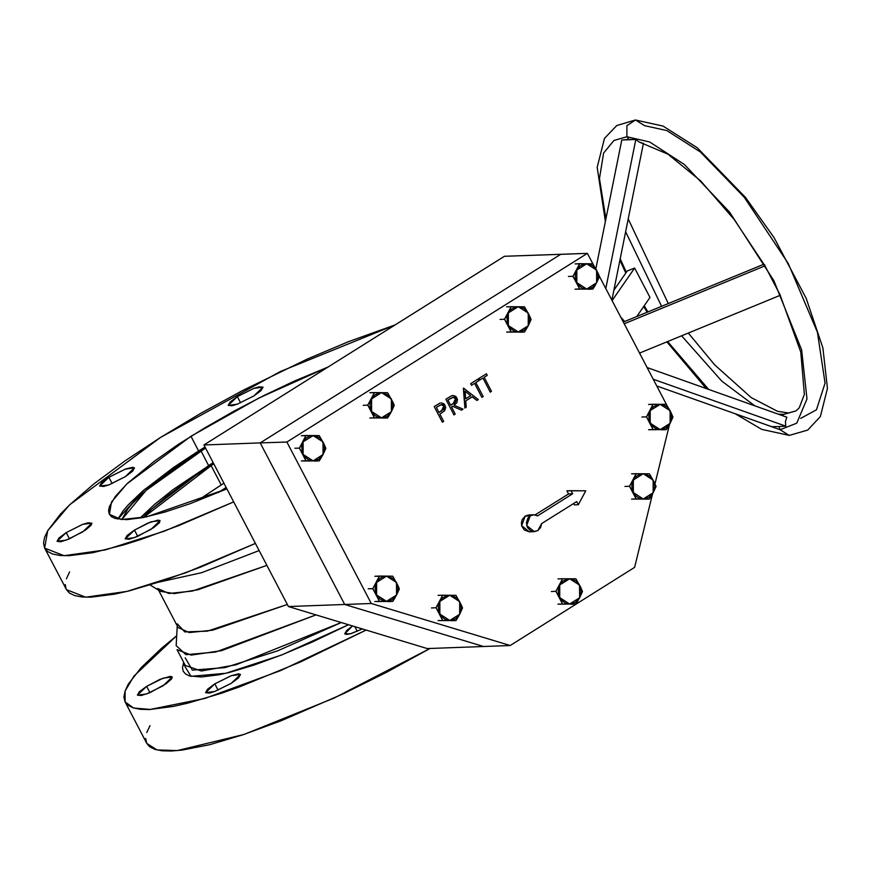 <?xml version="1.0" encoding="UTF-8"?>
<svg xmlns="http://www.w3.org/2000/svg" width="871" height="871" viewBox="0 0 871 871"><rect width="100%" height="100%" fill="white"/><g stroke="black" fill="none" stroke-linecap="round" stroke-linejoin="round"><path stroke-width="1.31" d="M362.38 628.927L350.501 633.75L344.742 633.848L352.548 625.955L346.745 630.397L344.731 633.838L346.691 634.458L351.013 633.598L362.38 628.927M354.78 626.619L357.23 631.312L354.78 626.619M150.846 529.47L134.384 537.668L125.217 538.877L134.428 530.08L137.705 536.34L134.428 530.08L127.22 535.425L125.206 538.866L129.071 539.236L137.509 536.427L153.71 527.586L159.382 522.698L160.068 520.684L158.108 520.063L147.776 523.123L134.428 530.08L150.89 521.881L160.057 520.662L150.846 529.47M231.251 683.278L214.789 691.465L205.621 692.685L214.832 683.877L218.109 690.148L214.832 683.877L207.625 689.222L205.61 692.663L209.476 693.044L214.745 691.487L231.251 683.278L238.469 677.932L240.472 674.492L238.512 673.86L231.348 675.667L214.832 683.877L231.294 675.689L240.461 674.47L231.251 683.278M82.636 531.974L66.174 540.162L57.007 541.381L66.218 532.573L69.495 538.844L66.218 532.573L59.01 537.919L56.996 541.359L60.861 541.74L69.299 538.931L85.5 530.091L91.172 525.191L91.858 523.188L87.993 522.807L82.723 524.364L66.218 532.573L82.68 524.386L91.847 523.166L82.636 531.974M163.04 685.771L146.578 693.969L137.411 695.189L146.622 686.381L149.899 692.641L146.622 686.381L139.414 691.726L137.4 695.167L141.265 695.537L149.703 692.728L165.904 683.887L171.576 678.999L172.262 676.985L170.302 676.364L159.97 679.424L146.622 686.381L163.084 678.182L172.251 676.974L163.04 685.771M125.282 476.687L108.821 484.875L99.653 486.094L108.864 477.286L112.141 483.557L108.864 477.286L101.657 482.632L99.642 486.072L103.507 486.454L108.777 484.897L125.282 476.687L132.49 471.342L134.504 467.901L132.544 467.27L125.38 469.077L108.864 477.286L125.326 469.099L134.493 467.879L125.282 476.687M253.809 395.989L237.348 404.177L228.18 405.396L237.391 396.588L240.668 402.859L237.391 396.588L230.184 401.934L228.169 405.374L232.034 405.755L237.304 404.198L253.809 395.989L261.017 390.644L263.031 387.203L259.166 386.822L253.897 388.379L237.391 396.588L253.853 388.401L263.02 387.181L253.809 395.989M208.637 465.495L140.166 518.082L154.45 504.429L173.177 489.546L213.155 462.675L208.637 465.495L200.972 450.84L208.637 465.495M121.798 519.595L146.132 490.351L205.502 448.032L176.465 467.03L146.785 489.774L132.838 503.068L127.841 508.947L121.798 519.595M221.19 484.94L196.476 501.293L223.912 483.242L221.19 484.94L210.978 465.408L221.19 484.94M143.737 517.407L213.7 463.71L187.287 481.053L167.112 496.013L151.238 509.687L143.737 517.407M218.327 492.507L226.101 487.422L218.327 492.507M160.482 437.405L280.462 371.536L395.227 324.905L348.52 341.65L307.256 359.092L242.748 390.393L200.395 413.507L160.482 437.405L124.531 461.14L93.926 483.83L69.843 504.592L60.556 513.988L47.905 530.385L44.671 537.222L43.55 543.069L44.552 547.848L47.655 551.539L52.837 554.087L60.055 555.48L69.234 555.698L93.11 552.617L123.53 544.963L140.841 539.497L178.838 525.583L233.689 501.936L164.009 531.299L105.282 549.906L63.997 555.731L44.671 548.109L47.709 530.722L69.538 504.886L160.482 437.405M198.632 450.928L144.597 489.491L117.89 519.16L123.061 510.972L128.222 504.886L142.637 491.157L173.296 467.662L198.632 450.928L190.978 436.284L198.632 450.928L204.968 446.997L198.632 450.928M226.841 488.838L146.676 516.797L121.363 519.573L109.376 514.282L111.521 502.034L126.894 483.83L190.978 436.284L259.177 397.905L328.313 366.92L294.387 381.117L264.131 395.423L233.874 411.199L204.75 427.835L177.891 444.7L154.341 461.14L127.112 483.623L115.397 496.318L109.376 506.617L108.592 510.733L109.289 514.097L111.477 516.699L115.135 518.495L126.687 519.628L143.497 517.461L164.935 512.061L190.172 503.656L226.841 488.838M259.101 550.559L201.582 572.628L159.328 582.057L201.582 572.628L259.101 550.559M150.182 584.964L160.351 591.257L174.298 593.587L197.978 589.787L266.874 565.421L192.306 591.082L168.822 593.51L157.684 588.502M158.544 590.135L178.109 627.556L189.236 632.575L212.731 630.136L287.288 604.474L207.429 631.17L184.761 631.9L177.368 623.799M177.249 625.922L176.203 645.661L185.98 654.698L215.529 652.096L315.999 614.904L221.691 650.648L191.217 655.144L176.998 649.679L185.251 665.477L201.343 670.953L236.074 664.834L341.192 622.515L277.599 650.811L224.99 667.632L192.339 670.104L185.207 657.823M150.008 725.685L146.774 732.533M145.653 738.368L146.644 743.159M146.774 743.399L149.758 746.839L154.94 749.398L162.158 750.78L171.337 750.998L182.387 750.04L209.671 744.651L242.944 734.797L280.941 720.894L343.555 693.599L386.713 672.14L430.111 648.427L333.974 698.074L243.945 734.471L177.281 750.606L156.965 749.953L146.774 743.409L125.076 701.906L125.076 691.041L133.982 675.961L176.726 635.743L161.418 648.307L140.96 667.785L128.309 684.192L125.076 691.03L123.954 696.865L124.956 701.656L128.059 705.336L133.241 707.894L140.46 709.277L149.638 709.495L173.514 706.414L187.973 703.147L221.245 693.305L239.743 686.827L300.506 661.938L366.136 630.06L280.68 670.594L204.881 698.477L150.237 709.473L133.622 708.003L125.076 701.906M66.37 589.613L85.696 597.223L126.981 591.409L185.697 572.802L255.388 543.439L200.537 567.086L162.539 581.001L129.267 590.843L114.798 594.12L90.932 597.201L81.754 596.983L74.536 595.59L69.353 593.042L66.37 589.602L44.671 548.109M69.604 571.888L66.37 578.725M65.249 584.572L66.24 589.351M183.269 663.615L190.999 676.31L225.861 673.25L281.671 654.981L348.542 624.736L312.09 642.123L281.801 654.927L253.907 665.15L229.487 672.368L218.871 674.775L201.343 677.039L189.312 675.852L185.501 673.98L183.226 671.28L182.485 667.763L183.661 662.428M224.674 489.785L226.656 488.489L224.674 489.785M203.934 445.016L504.429 256.346L203.934 445.016L260.222 442.947L560.717 254.278L504.429 256.346L587.359 253.309L286.864 441.978L371.307 603.505L510.156 645.487L634.632 567.337L652.51 494.02L634.632 567.337L510.156 645.487L483.514 646.467L344.666 604.485L260.222 442.947L560.717 254.278L260.222 442.947L203.934 445.016L288.377 606.543L203.934 445.016M427.226 648.536L288.377 606.543L344.666 604.485L260.222 442.947L560.717 254.278L587.359 253.309L286.864 441.978L260.222 442.947L286.864 441.978L371.307 603.505L288.377 606.543L427.226 648.536L483.514 646.467L344.666 604.485L260.222 442.947L344.666 604.485L371.307 603.505L510.156 645.487L427.226 648.536M529.35 531.833L524.342 530.058L521.751 526.062L521.359 522.807L522.132 519.639L525.169 516.089L530.189 515.904L527.946 518.049L526.378 522.622L527.39 527.39L530.635 530.755L533.52 531.626L537.853 530.548L540.575 527.63L541.675 523.613L537.853 530.548L534.326 531.648L526.672 525.518L530.189 515.904L525.169 516.089L521.653 525.703L529.307 531.833L534.326 531.648M654.97 483.895L669.429 424.591L654.97 483.895M666.391 404.471L599.444 276.423L666.391 404.471M592.922 263.935L587.359 253.309L592.922 263.935M525.169 516.089L528.708 514.99L525.169 516.089M440.312 403.012L434.194 406.539L440.323 403.012L434.194 406.539L442.381 422.163L434.194 406.539L440.084 403.088M441.347 402.838L444.254 404.046L445.745 407.508L444.602 410.72L439.877 414.161L443.644 421.368L442.381 422.163L443.644 421.368L439.877 414.161L444.352 411.003L445.103 405.265L441.445 402.838M478.974 378.428L486.421 373.757L478.974 378.428L479.834 380.028L478.974 378.428L479.834 380.028L482.915 378.09L490.242 392.113L491.505 391.319L484.178 377.295L487.259 375.357L486.421 373.757L487.259 375.357L484.178 377.295L491.505 391.319L490.242 392.113L482.915 378.09L479.834 380.028L478.974 378.428M470.634 383.665L478.081 378.994L470.634 383.665L478.07 378.994L470.656 383.665L471.494 385.265L470.634 383.665L471.494 385.265L474.575 383.327L481.881 397.35L483.176 396.555L475.838 382.532L478.919 380.594L478.081 378.994L478.919 380.594L475.838 382.532L483.176 396.555L481.881 397.35L474.575 383.327L471.494 385.265L470.634 383.665M476.873 400.497L472.18 396.806L476.894 400.497L478.277 399.626L463.579 388.096L464.864 408.053L463.383 388.216L464.842 408.053L466.246 407.182L465.778 400.823L472.191 396.795L476.894 400.497L472.18 396.806L465.778 400.823L466.246 407.182L464.842 408.053L463.579 388.096L478.277 399.626L476.873 400.497M451.526 395.848L445.8 399.256L451.962 395.684L445.8 399.256L453.987 414.879L445.8 399.256L451.091 396.055M451.94 395.684L453.116 395.467L451.94 395.684M452.659 395.51L455.718 396.359L457.438 399.451L456.829 402.707L454.085 405.244L463.045 409.185L461.478 410.176L452.517 406.224L451.483 406.877L455.25 414.084L453.987 414.879L445.81 399.256L453.987 414.879L455.25 414.084L451.483 406.877L452.517 406.224L461.456 410.176L452.506 406.234L461.456 410.176L463.045 409.185L454.085 405.244L456.883 397.862L453.127 395.467M483.514 646.467L344.666 604.485L483.514 646.467M470.678 395.619L465.626 398.787L465.07 391.21L470.678 395.619L465.626 398.787L465.07 391.21L470.678 395.619L465.07 391.231L470.667 395.619L465.626 398.776L470.667 395.619M453.258 397.241L447.923 400.061L450.645 405.265L453.247 403.665L450.645 405.265L447.923 400.061L452.855 397.296L455.609 398.646L455.511 401.694L450.645 405.265L453.225 403.665L455.587 398.657L453.225 403.665L455.675 401.357L455.587 398.657L453.247 397.241L455.587 398.657L454.401 397.481M441.826 404.634L443.84 406.071L444.058 408.379L439.038 412.56L436.317 407.345L441.151 404.656L443.84 406.071L443.557 409.403L439.038 412.56L436.317 407.345L441.477 404.623L443.84 406.071L441.532 411.036L443.818 406.071L441.477 404.623M576.722 501.609L578.355 504.734L574.272 504.886L573.586 503.569L574.272 504.886L578.355 504.734L585.704 490.787L566.923 490.819L571.006 490.667L572.639 493.792L568.556 493.944L566.923 490.819L568.556 493.944L572.639 493.792L537.592 515.806L533.869 514.805L530.189 515.904L533.716 514.805L537.592 515.806L572.639 493.792L571.006 490.667L585.704 490.787L578.355 504.734L576.722 501.609L541.675 523.613L576.722 501.609M535.164 514.903L568.556 493.944L535.164 514.903M569.656 604.017L575.807 604.082L571.256 604.245L575.807 604.082L577.778 600.968L582.427 591.507L580.402 586.76L575.807 578.834L562.557 578.736L555.938 591.311L562.568 603.984L569.656 604.017L559.726 597.626L559.715 584.996L569.656 578.769L579.585 585.149L579.596 597.778L582.427 591.507L575.807 578.834L558.006 578.899L562.557 578.736L559.715 584.996L555.938 591.311L551.376 591.474L555.938 591.311L559.726 597.626L562.568 603.984L558.006 604.147L575.807 604.082L579.596 597.778L569.656 604.017L565.268 603.015L561.545 600.25L559.062 596.134L558.18 591.3L559.715 584.996L562.666 581.316L568.153 578.856L572.617 579.215L576.635 581.425L579.585 585.149L581.131 591.474L579.596 597.778L575.393 602.362L569.656 604.017M788.625 412.952L795.942 410.894L783.791 414.422L782.31 415.554L783.791 414.422L778.445 414.193L783.791 414.422L788.037 412.985M641.796 142.866L639.336 142.115L635.841 139.469L621.763 139.981L595.851 268.693L621.763 139.981L628.851 139.458L626.913 136.78L649.668 141.919L684.443 164.532L729.528 212.045L773.851 280.68L801.603 349.913L806.96 398.885L796.704 423.154L780.057 429.73L741.33 415.946L780.057 429.73L778.935 426.54L785.729 426.191L653.163 379.168L785.729 426.191L785.424 421.542L786.851 417.165L647.109 367.595L786.851 417.165L785.424 421.542L785.729 426.191L778.935 426.54L780.057 429.73L796.704 423.154L806.96 398.885L801.603 349.913L773.851 280.68L729.528 212.045L684.443 164.532L649.668 141.919L626.913 136.78L628.851 139.458L635.841 139.469L639.336 142.115L667.948 154.167L700.6 180.852L734.297 219.612L764.956 265.916L780.274 295.215L639.51 353.06L780.274 295.215L764.956 265.916L624.202 323.762L764.956 265.916L764.803 264.98M754.732 405.777L721.809 381.204L681.59 335.771L721.809 381.204L754.732 405.777M661.59 306.32L625.639 231.675L661.59 306.32M615.721 170.008L617.702 160.144L615.721 170.008M626.913 136.78L613.99 140.492L603.647 153.122L599.498 178.501L605.922 218.665L599.498 178.501L603.647 153.122L613.99 140.492L626.913 136.78L626.859 125.642L635.547 120.002L626.859 125.642L626.913 136.78M620.196 258.741L626.336 272.253L620.196 258.741M644.181 305.71L647.915 311.938L644.181 305.71M667.643 341.497L708.689 389.446L667.643 341.497M778.935 426.54L771.662 426.714L656.701 385.929L771.662 426.714L778.935 426.54M627.229 270.968L634.632 268.105L649.94 297.392L636.657 316.565L649.94 297.392L634.632 268.105L627.229 270.968L613.848 290.272L627.229 270.968M780.057 429.73L789.104 435.413L780.057 429.73M635.547 120.002L644.584 125.685L666.761 130.563L700.426 152.022L744.259 197.238L788.277 263.499L817.466 332.319L825.033 383.109L816.454 409.838L800.656 418.396M640.12 354.225L639.924 352.886L640.12 354.225M624.572 321.53L620.62 316.924L624.572 321.53M612.095 300.604L634.632 268.105L612.095 300.604M635.841 139.469L605.813 288.584L635.841 139.469M611.856 300.157L643.462 143.182L611.856 300.157M763.889 264.272L623.298 322.052L763.889 264.272M643.255 498.996L649.407 499.061L644.845 499.235L649.407 499.061L651.377 495.958L656.026 486.486L654.001 481.75L649.407 473.813L636.157 473.715L629.537 486.29L636.157 498.963L643.255 498.996L633.315 492.605L633.315 479.986L643.255 473.748L653.185 480.139L653.185 492.757L656.026 486.486L649.407 473.813L631.595 473.878L636.157 473.715L633.315 479.986L629.537 486.29L624.975 486.454L629.537 486.29L633.315 492.605L636.157 498.963L631.606 499.127L649.407 499.061L653.185 492.757L643.255 498.996L638.868 498.005L636.266 496.339L632.651 491.124L631.78 486.29L632.651 481.456L636.266 476.306L640.283 474.151L644.747 473.868L650.234 476.404L653.185 480.139L654.72 486.454L653.185 492.757L648.993 497.352L643.255 498.996M660.185 429.566L666.337 429.632L661.775 429.795L666.337 429.632L668.307 426.518L672.956 417.057L670.92 412.31L666.326 404.384L653.087 404.286L646.456 416.85L653.087 429.534L660.185 429.566L650.245 423.175L650.245 410.546L660.174 404.318L670.115 410.698L670.115 423.328L672.956 417.057L666.326 404.384L648.525 404.449L653.087 404.286L650.245 410.546L646.456 416.85L641.905 417.024L646.456 416.85L650.245 423.175L653.087 429.534L648.525 429.697L666.337 429.632L670.115 423.328L660.185 429.566L655.787 428.565L652.063 425.799L649.102 420.127L648.808 415.206L650.245 410.546L653.196 406.866L658.683 404.405L663.147 404.765L667.164 406.975L670.115 410.698L671.65 417.024L670.115 423.328L665.912 427.911L660.185 429.566M586.706 289.02L592.857 289.085L588.306 289.259L592.857 289.085L594.839 285.982L599.488 276.51L598.192 273.363L592.857 263.837L579.607 263.739L572.987 276.314L579.618 288.987L586.706 289.02L576.776 282.64L576.765 270.01L586.706 263.771L596.646 270.162L596.646 282.781L599.488 276.51L592.857 263.837L575.056 263.913L579.607 263.739L576.765 270.01L572.987 276.314L568.436 276.477L572.987 276.314L576.776 282.64L579.618 288.987L575.056 289.161L592.857 289.085L596.646 282.781L586.706 289.02L582.318 288.029L578.594 285.263L576.112 281.148L575.23 276.314L576.765 270.01L579.716 266.33L583.733 264.185L588.197 263.891L592.443 265.513L596.646 270.162L598.181 276.488L596.646 282.781L592.443 287.376L586.706 289.02M518.299 331.971L524.451 332.036L519.9 332.21L524.451 332.036L526.422 328.933L531.07 319.461L529.045 314.725L524.451 306.788L511.201 306.69L504.581 319.265L511.201 331.938L518.299 331.971L508.359 325.591L508.359 312.961L518.299 306.723L528.229 313.114L528.24 325.732L531.07 319.461L524.451 306.788L506.639 306.853L511.201 306.69L508.359 312.961L504.581 319.265L500.019 319.428L504.581 319.265L508.359 325.591L511.201 331.938L506.65 332.101L524.451 332.036L528.24 325.732L518.299 331.971L513.912 330.98L510.188 328.215L507.695 324.099L506.922 317.61L508.359 312.961L511.31 309.281L515.327 307.136L519.791 306.842L524.037 308.454L528.229 313.114L529.775 319.439L528.24 325.732L524.037 330.327L518.299 331.971M381.487 417.873L387.639 417.938L383.077 418.113L387.639 417.938L389.609 414.836L394.258 405.363L392.963 402.217L387.628 392.69L374.388 392.592L367.769 405.167L374.388 417.84L381.487 417.873L371.547 411.482L371.547 398.864L381.476 392.625L391.417 399.016L391.417 411.635L394.258 405.363L387.628 392.69L369.827 392.756L374.388 392.592L371.547 398.864L367.769 405.167L363.207 405.331L367.769 405.167L371.547 411.482L374.388 417.84L369.837 418.004L387.639 417.938L391.417 411.635L381.487 417.873L377.089 416.882L374.497 415.217L370.883 410.001L370.012 405.167L370.883 400.333L374.497 395.184L378.515 393.028L382.979 392.745L388.466 395.282L391.417 399.016L392.952 405.331L391.417 411.635L387.225 416.229L381.487 417.873M313.081 460.824L319.232 460.89L314.671 461.053L319.232 460.89L321.203 457.787L325.852 448.315L323.816 443.568L319.221 435.642L305.982 435.544L299.352 448.119L305.982 460.792L313.081 460.824L303.141 454.433L303.141 441.815L313.07 435.576L323.01 441.967L323.01 454.586L325.852 448.315L319.221 435.642L301.42 435.707L305.982 435.544L303.141 441.815L299.352 448.119L294.801 448.282L299.352 448.119L303.141 454.433L305.982 460.792L301.42 460.955L319.232 460.89L323.01 454.586L313.081 460.824L308.682 459.834L304.959 457.068L302.477 452.953L301.704 446.464L303.141 441.815L306.091 438.135L310.098 435.979L316.042 436.023L320.06 438.233L323.01 441.967L324.545 448.282L323.01 454.586L318.808 459.18L313.081 460.824M386.55 601.36L392.701 601.426L388.139 601.6L392.701 601.426L394.672 598.323L399.321 588.861L398.025 585.704L392.701 576.177L379.451 576.079L372.832 588.654L379.451 601.328L386.55 601.36L376.61 594.98L376.61 582.351L386.539 576.112L396.479 582.503L396.479 595.122L399.321 588.861L392.701 576.177L374.889 576.254L379.451 576.079L376.61 582.351L372.832 588.654L368.27 588.829L372.832 588.654L376.61 594.98L379.451 601.328L374.9 601.502L392.701 601.426L396.479 595.122L386.55 601.36L383.578 600.914L379.56 598.704L376.61 594.98L375.074 588.654L376.61 582.351L379.56 578.671L383.578 576.526L388.041 576.232L393.529 578.78L396.479 582.503L398.014 588.829L396.479 595.122L392.288 599.716L386.55 601.36M449.763 620.479L455.925 620.544L451.363 620.707L455.925 620.544L457.896 617.441L462.545 607.969L461.249 604.822L455.914 595.296L442.664 595.198L436.044 607.773L442.675 620.446L449.763 620.479L439.833 614.088L439.833 601.469L449.763 595.231L459.703 601.621L459.703 614.24L462.545 607.969L455.914 595.296L438.113 595.361L442.664 595.198L439.833 601.469L436.044 607.773L431.493 607.936L436.044 607.773L439.833 614.088L442.675 620.446L438.113 620.609L455.925 620.544L459.703 614.24L449.763 620.479L445.375 619.488L441.651 616.722L438.679 611.039L438.385 606.118L439.833 601.469L442.784 597.789L446.79 595.633L451.265 595.35L456.752 597.887L459.703 601.621L461.238 607.936L459.703 614.24L455.5 618.835L449.763 620.479M528.697 514.99L533.716 514.805M688.264 333.027L714.656 364.884L751.248 397.601L777.618 411.319L788.484 412.963L795.942 410.894L799.273 407.835L804.336 394.313L800.797 352.069L780.155 295.258M605.399 221.256L597.179 167.341L604.518 138.424L616.755 125.5L635.34 120.002L663.016 126.077L697.268 147.7L745.489 197.401L774.079 237.707L806.208 298.415L822.877 347.823L827.45 388.39L820.362 416.567L807.711 430.034L789.311 435.413L761.755 429.392L735.309 413.812M628.198 218.991L668.231 303.587M619.88 260.309L625.77 273.069M643.68 306.44L647.175 312.243M666.859 341.824L706.294 388.597"/></g></svg>
